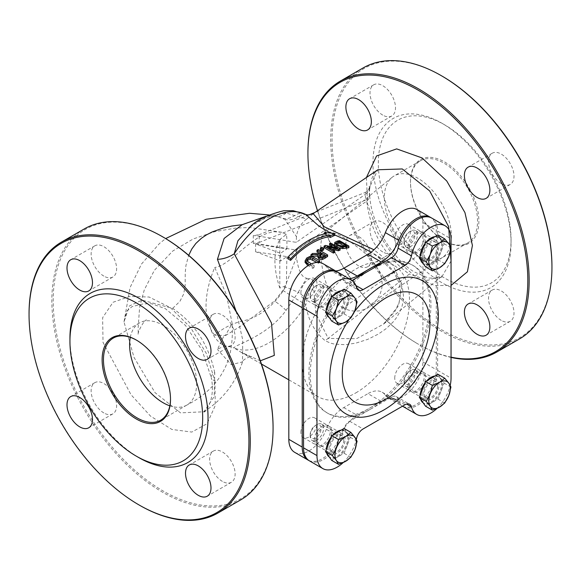 <?xml version="1.0" encoding="UTF-8"?>
<svg xmlns="http://www.w3.org/2000/svg" width="581" height="581" viewBox="0 0 581 581"><rect width="100%" height="100%" fill="white"/><g stroke="black" fill="none" stroke-linecap="round" stroke-linejoin="round"><path stroke-width="0.44" stroke-dasharray="2.9 2.18" d="M343.182 462.57A28.44 16.421 120 0 0 356.327 439.577M437.043 408.385A28.44 16.421 120 0 0 450.188 385.392M422.888 255.088A11.38 6.565 -60 0 1 427.856 243.642A11.38 6.565 -60 0 1 436.622 240.592A11.38 6.565 -60 0 1 436.622 253.73A11.38 6.565 -60 0 1 425.248 260.303A11.38 6.565 -60 0 1 422.888 255.088M422.888 394.426A11.38 6.565 -60 0 1 427.856 382.981A11.38 6.565 -60 0 1 436.622 379.93A11.38 6.565 -60 0 1 436.622 393.068A11.38 6.565 -60 0 1 425.248 399.634A11.38 6.565 -60 0 1 422.888 394.426M329.035 448.612A11.38 6.565 -60 0 1 334.002 437.166A11.38 6.565 -60 0 1 342.768 434.116A11.38 6.565 -60 0 1 342.768 447.254A11.38 6.565 -60 0 1 331.395 453.819A11.38 6.565 -60 0 1 329.035 448.612M329.035 309.274A11.38 6.565 -60 0 1 334.002 297.828A11.38 6.565 -60 0 1 342.768 294.778A11.38 6.565 -60 0 1 342.768 307.915A11.38 6.565 -60 0 1 331.395 314.488A11.38 6.565 -60 0 1 329.035 309.274M352.071 280.5L349.639 281.901A9.478 5.476 -60 0 1 344.896 282.373A9.478 5.476 -60 0 1 343.146 279.846A28.44 16.421 120 0 0 337.895 272.257M309.455 460.864A28.44 16.421 120 0 0 328.969 455.577A28.44 16.421 120 0 0 343.146 430.79A9.478 5.476 -60 0 1 349.639 421.24L391.565 397.034A9.478 5.476 -60 0 1 396.3 396.562A9.478 5.476 -60 0 1 398.05 399.089A28.44 16.421 120 0 0 402.539 406.177A28.44 16.421 120 0 1 401.965 405.901A28.44 16.421 120 0 1 398.769 402.938A28.44 16.421 120 0 0 395.574 399.975A28.44 16.421 120 0 0 381.354 401.384L367.947 393.642A28.44 16.421 -60 0 1 382.167 392.233A28.44 16.421 -60 0 1 385.363 395.196A28.44 16.421 120 0 0 388.558 398.159A28.44 16.421 120 0 0 410.476 390.541A28.44 16.421 120 0 0 422.888 361.919L422.888 222.581A28.44 16.421 120 0 0 416.998 209.559M403.308 406.678A28.44 16.421 120 0 0 425.227 399.053A28.44 16.421 120 0 0 437.638 370.431L437.638 231.093A28.44 16.421 120 0 0 431.748 218.071M343.756 407.601L357.17 415.342A28.44 16.421 120 0 0 339.747 437.014L326.34 429.272A28.44 16.421 -60 0 1 343.756 407.601L367.947 393.642M357.17 415.342L381.354 401.384M402.655 406.257A28.44 16.421 120 0 0 424.319 397.811A28.44 16.421 120 0 0 436.295 369.661L436.295 230.323A28.44 16.421 120 0 0 431.058 217.715M335.665 270.971A28.44 16.421 -60 0 1 329.536 269.671A28.44 16.421 -60 0 1 326.34 266.708L339.747 274.45A28.44 16.421 120 0 0 342.943 277.413A28.44 16.421 120 0 0 349.072 278.713M326.34 266.708A28.44 16.421 120 0 0 323.145 263.745M339.747 274.45A28.44 16.421 120 0 0 337.205 271.901M306.63 278.255L312.854 279.904L307.073 298.54A13.276 1.852 35.7 0 1 298.285 292.221L286.07 310.356C266.875 337.103 233.104 345.114 234.223 348.041A18.962 17.06 125 0 0 217.439 349.421L223.46 336.849L240.476 326.246L274.544 300.98L282.903 290.456L284.908 286.789L296.484 257.332C298.329 270.463 301.713 277.435 306.63 278.255L298.285 292.221A18.962 0.574 22 0 0 284.908 286.789M236.126 311.249L242.742 339.943L242.48 361.912L231.26 364.657L217.439 349.421M369.712 251.377L380.468 258.465L387.454 264.333L395.378 273.302L399.481 280.107L402.466 288.27L403.461 295.918L403.105 301.452L402.037 306.296L400.098 311.423L396.46 317.727L393.199 321.903L386.292 328.541L378.376 334.075L367.657 339.398L355.848 343.131L345.194 344.693L334.496 344.126L330.524 343.117L325.418 340.865C314.553 332.012 308.024 319.928 305.846 304.626A75.842 43.793 -60 0 1 296.477 318.199A75.842 43.793 -60 0 1 269.039 342.761A75.842 43.793 -60 0 1 234.223 348.041L240.607 351.999L260.324 360.823M250.186 226.939L268.226 215.921L286.07 213.024L306.637 219.073L312.854 214.106L307.073 214.861M306.63 219.073C300.682 223.634 297.305 229.517 296.484 236.714L284.908 219.429L278.052 216.691L274.544 216.11L266.083 216.263M282.903 218.303A18.962 15.295 114.9 0 0 294.763 215.457A13.276 10.836 117.1 0 1 305.453 214.324L305.49 214.345M355.848 392.879A75.842 43.793 120 0 0 405.4 326.043A75.842 43.793 120 0 0 393.773 265.27A75.842 43.793 120 0 0 317.93 309.056A75.842 43.793 120 0 0 317.93 396.634A75.842 43.793 120 0 0 355.848 392.879M330.502 232.937L334.663 234.913M307.037 261.145L306.819 262.3L308.279 263.759L314.161 267.158A75.842 43.793 120 0 0 312.919 268.364L308.155 265.619M305.098 262.459L306.732 259.634L310.094 257.964L313.849 258.865L319.71 262.249M319.397 262.503A75.842 43.793 120 0 0 318.461 263.287L317.001 262.445M339.108 247.92L335.215 245.676M334.656 244.463L337.336 242.713A75.842 43.793 -60 0 1 339.5 242.299L348.883 247.717M329.58 245.109A75.842 43.793 -60 0 1 330.742 244.659L340.132 250.084M331.504 249.162L327.147 248.203L334.576 252.488M324.031 247.666A75.842 43.793 -60 0 1 325.425 246.954L337.67 249.786L333.044 247.107M287.922 258.821A75.842 43.793 -60 0 1 326.261 235.16L324.568 234.187L334.605 235.537M316.972 251.871A75.842 43.793 -60 0 1 318.221 251.05L327.604 256.468M317.945 257.39L318.381 254.543M310.951 256.315A75.842 43.793 -60 0 1 312.571 255.037L319.274 255.008A75.842 43.793 -60 0 1 320.705 254.028L319.47 253.316M320.378 249.707A75.842 43.793 -60 0 1 321.881 248.828L323.675 249.866M282.903 290.456A18.962 0.661 -147.6 0 1 294.763 298.017L305.846 304.626M307.073 298.54L305.838 304.626M253.272 243.388L253.272 235.654L259.206 234.68L259.206 242.422L253.272 243.388L256.453 243.512L296.259 250.106L296.484 257.332M296.259 250.106L366.698 201.128C370.417 231.187 384.048 255.103 407.601 272.859L409.402 274L328.192 338.44L356.451 338.708L383.337 324.278L398.472 305.896L402.125 284.625L392.8 264.929L373.968 249.757M312.854 279.904L315.861 313.391L328.192 338.44A9.478 5.476 120 0 0 325.418 340.865M313.174 213.626L312.854 214.106M365.485 192.355L368.536 190.343L369.581 187.961L369.167 186.247L369.429 196.581L368.071 198.549L365.485 200.096L365.485 192.355L314.728 212.566M366.698 201.128L369.066 198.673L369.741 195.979L369.167 193.989M369.175 186.247L369.748 188.781L369.058 190.931M369.748 188.781C370.823 179.006 373.532 172.666 377.882 169.754L366.698 193.386L369.066 190.931M451.045 260.978L442.475 275.779L427.66 280.325L409.402 274M259.206 242.422L365.485 200.096M308.634 214.992L259.206 234.68M366.698 193.386L296.259 242.364L256.453 235.77L253.272 235.654M296.484 236.714L296.259 242.364M451.045 357.148A155.483 89.772 60 0 1 417.87 343.916L417.87 343.916A155.483 89.772 60 0 1 317.466 210.714M358.622 265.88A18.011 10.4 60 0 1 346.85 250.004A18.011 10.4 60 0 1 349.609 235.574A18.011 10.4 60 0 1 367.628 245.974A18.011 10.4 60 0 1 367.628 266.773A18.011 10.4 60 0 1 358.622 265.88M214.752 372.653C208.514 344.475 194.475 323.043 172.644 308.38L141.982 300.116L129.41 305.962L124 321.932L133.979 357.308L155.054 392.654L180.473 412.859L203.88 411.776L214.193 396.583L214.752 372.653A13.276 5.839 170.3 0 0 211.237 377.621L202.152 350.394L185.484 325.447L165.331 308.649L151.59 303.761L143.231 303.878L132.054 306.594L126.731 311.162L123.993 322.012M273.07 427.514A155.483 89.772 60 0 1 163.13 490.989A155.483 89.772 60 0 1 53.183 300.566A155.483 89.772 60 0 1 163.13 237.084M222.378 344.533A18.011 10.4 60 0 1 210.612 328.664A18.011 10.4 60 0 1 213.372 314.227A18.011 10.4 60 0 1 231.391 324.626A18.011 10.4 60 0 1 231.391 345.426A18.011 10.4 60 0 1 222.378 344.533M103.876 276.113A18.011 10.4 60 0 1 92.103 260.244A18.011 10.4 60 0 1 94.863 245.807A18.011 10.4 60 0 1 112.881 256.206A18.011 10.4 60 0 1 112.881 277.006A18.011 10.4 60 0 1 103.876 276.113M103.876 412.96A18.011 10.4 60 0 1 92.103 397.084A18.011 10.4 60 0 1 94.863 382.647A18.011 10.4 60 0 1 112.881 393.046A18.011 10.4 60 0 1 112.881 413.846A18.011 10.4 60 0 1 103.876 412.96M222.378 481.38A18.011 10.4 60 0 1 210.612 465.504A18.011 10.4 60 0 1 213.372 451.067A18.011 10.4 60 0 1 231.391 461.467A18.011 10.4 60 0 1 231.391 482.266A18.011 10.4 60 0 1 222.378 481.38M255.596 251.733L255.596 243.991L280.543 253.287L280.55 261.029L255.596 251.733L286.883 256.62L280.543 261.029M255.596 243.991L286.883 248.879L280.543 253.287M279.817 288.045C273.288 268.088 273.288 251.907 279.817 239.495L279.817 288.045L286.339 285.576L286.883 256.62M286.883 248.879C287.029 241.289 286.847 236.474 286.339 234.426L279.817 239.495M309.564 264.798L312.919 266.73A77.745 44.882 -60 0 1 314.161 265.532L311.365 263.919M314.161 265.532L314.161 267.158M312.919 266.73L312.919 268.364M318.461 262.423L318.461 263.287M334.765 242.408L334.765 243.998M339.5 240.657L339.5 242.299M342.565 246.206L342.565 247.804L345.608 247.513A75.842 43.793 -60 0 1 346.559 247.317L344.468 246.112M346.559 245.69L346.559 247.317M336.414 243.41L336.414 244.347L338.098 246.467L342.565 247.804M336.777 243.926L336.334 244.666L336.334 243.069M330.742 243.09L330.742 244.659M337.67 248.218L337.67 249.786M327.147 246.649L327.147 248.203M325.425 245.407L325.425 246.954M326.261 235.16L326.261 233.526M319.79 256.105L319.441 256.911L319.441 255.35M319.441 255.393L319.441 256.875L320.385 258.117L322.223 258.4L324.038 257.514A75.842 43.793 -60 0 1 325.273 256.664L324.045 255.952L324.038 257.514M325.273 255.11L325.273 256.664M322.223 256.838L322.223 258.4M318.221 249.496L318.221 251.05M320.705 252.474L320.705 254.028M319.274 253.454L319.274 255.008M312.571 253.469L312.571 255.037M321.881 247.281L321.881 248.828M370.598 409.133A85.327 49.262 120 0 0 430.935 304.633A85.327 49.262 120 0 0 413.265 265.575A85.327 49.262 120 0 0 370.598 269.802A85.327 49.262 120 0 0 314.858 344.991A85.327 49.262 120 0 0 327.938 413.36A85.327 49.262 120 0 0 370.598 409.133M409.482 386.685A11.38 6.565 -60 0 1 414.449 375.239A11.38 6.565 -60 0 1 423.215 372.189A11.38 6.565 -60 0 1 423.215 385.326A11.38 6.565 -60 0 1 411.842 391.899A11.38 6.565 -60 0 1 409.482 386.685M409.482 247.353A11.38 6.565 -60 0 1 414.449 235.901A11.38 6.565 -60 0 1 423.215 232.85A11.38 6.565 -60 0 1 423.215 245.988A11.38 6.565 -60 0 1 411.842 252.561A11.38 6.565 -60 0 1 409.482 247.353M315.628 440.87A11.38 6.565 -60 0 1 320.596 429.424A11.38 6.565 -60 0 1 329.362 426.374A11.38 6.565 -60 0 1 329.362 439.512A11.38 6.565 -60 0 1 317.981 446.085A11.38 6.565 -60 0 1 315.628 440.87M315.628 301.539A11.38 6.565 -60 0 1 320.596 290.086A11.38 6.565 -60 0 1 329.362 287.036A11.38 6.565 -60 0 1 329.362 300.174A11.38 6.565 -60 0 1 317.981 306.746A11.38 6.565 -60 0 1 315.628 301.539M381.906 263.273A85.327 49.262 -60 0 1 411.922 264.798A85.327 49.262 -60 0 1 429.591 303.863A85.327 49.262 -60 0 1 369.262 408.363A85.327 49.262 -60 0 1 326.595 412.59A85.327 49.262 -60 0 1 311.394 352.376A85.327 49.262 -60 0 1 356.611 277.878M308.794 460.45A28.44 16.421 120 0 0 339.747 437.014M314.285 300.762A11.38 6.565 -60 0 1 319.252 289.316A11.38 6.565 -60 0 1 328.018 286.266A11.38 6.565 -60 0 1 328.018 299.404A11.38 6.565 -60 0 1 316.645 305.969A11.38 6.565 -60 0 1 314.285 300.762M314.285 440.1A11.38 6.565 -60 0 1 319.252 428.647A11.38 6.565 -60 0 1 328.018 425.604A11.38 6.565 -60 0 1 328.018 438.742A11.38 6.565 -60 0 1 316.645 445.307A11.38 6.565 -60 0 1 314.285 440.1M408.138 385.915A11.38 6.565 -60 0 1 413.106 374.462A11.38 6.565 -60 0 1 421.871 371.419A11.38 6.565 -60 0 1 421.871 384.557A11.38 6.565 -60 0 1 410.498 391.122A11.38 6.565 -60 0 1 408.138 385.915M408.138 246.576A11.38 6.565 -60 0 1 413.106 235.123A11.38 6.565 -60 0 1 421.871 232.08A11.38 6.565 -60 0 1 421.871 245.218A11.38 6.565 -60 0 1 410.498 251.784A11.38 6.565 -60 0 1 408.138 246.576M294.705 452.345A28.44 16.421 120 0 0 326.34 429.272M300.878 432.358A11.38 6.565 -60 0 1 305.846 420.913A11.38 6.565 -60 0 1 314.611 417.862A11.38 6.565 -60 0 1 314.611 431A11.38 6.565 -60 0 1 303.238 437.566A11.38 6.565 -60 0 1 300.878 432.358M394.731 378.173A11.38 6.565 -60 0 1 399.699 366.72A11.38 6.565 -60 0 1 408.465 363.677A11.38 6.565 -60 0 1 408.465 376.815A11.38 6.565 -60 0 1 397.092 383.38A11.38 6.565 -60 0 1 394.731 378.173M300.878 293.02A11.38 6.565 -60 0 1 305.846 281.574A11.38 6.565 -60 0 1 314.611 278.524A11.38 6.565 -60 0 1 314.611 291.662A11.38 6.565 -60 0 1 303.238 298.227A11.38 6.565 -60 0 1 300.878 293.02M394.731 238.835A11.38 6.565 -60 0 1 399.699 227.389A11.38 6.565 -60 0 1 408.465 224.339A11.38 6.565 -60 0 1 408.465 237.476A11.38 6.565 -60 0 1 397.092 244.042A11.38 6.565 -60 0 1 394.731 238.835M427.093 259.496A47.402 27.365 60 0 1 417.87 255.669A47.402 27.365 60 0 1 387.549 215.95A47.402 27.365 60 0 1 392.022 177.394A47.402 27.365 60 0 1 394.172 175.912A47.402 27.365 60 0 1 427.093 185.07A47.402 27.365 60 0 1 451.393 236.314A47.402 27.365 60 0 1 442.562 257.398A47.402 27.365 60 0 1 441.575 258.015A47.402 27.365 60 0 1 427.093 259.496M343.218 307.945C319.891 294.247 316.66 237.651 324.612 232.676C331.867 229.495 346.298 237.157 367.904 255.662C385.98 275.016 386.837 291.887 370.475 306.274C361.672 312.07 352.587 312.629 343.218 307.945L417.87 255.669M214.752 335.201A75.842 43.793 -60 0 1 214.752 267.471L226.488 294.807L232.153 323.602L225.413 335.44L214.752 335.201C223.14 327.916 232.792 323.109 243.708 320.77C253.134 318.664 272.213 310.53 286.339 285.576M286.339 234.426L281.611 232.255L273.745 231.717L266.759 233.402L259.213 236.961C239.75 249.583 226.931 265.677 214.752 267.471M130.282 337.343A47.402 27.365 60 0 1 139.425 322.985A47.402 27.365 60 0 1 142.258 321.7A47.402 27.365 60 0 1 163.13 325.331A47.402 27.365 60 0 1 196.647 383.387A47.402 27.365 60 0 1 186.828 405.088A47.402 27.365 60 0 1 185.818 405.625A47.402 27.365 60 0 1 169.826 405.828M170.502 398.871A47.402 27.365 -120 0 0 170.502 398.486L170.502 399.256M170.502 398.486A47.402 27.365 -120 0 0 136.985 340.43A47.402 27.365 -120 0 0 136.651 340.241M84.245 228.95A156.434 90.316 -120 0 0 60.264 354.301A156.434 90.316 -120 0 0 162.455 492.151A156.434 90.316 -120 0 0 240.672 499.9M139.658 505.31A156.434 90.316 60 0 1 29.05 313.725M138.99 457.705A97.652 56.379 60 0 1 69.945 338.106M478.875 221.216A48.354 27.917 60 0 1 444.69 240.955A48.354 27.917 60 0 1 410.498 181.744A48.354 27.917 60 0 1 444.69 162.005A48.354 27.917 60 0 1 478.875 221.216M477.538 221.216A47.402 27.365 -120 0 0 456.848 173.516A47.402 27.365 -120 0 0 420.317 160.814A47.402 27.365 -120 0 0 410.498 182.514A47.402 27.365 -120 0 0 444.015 240.57A47.402 27.365 -120 0 0 467.72 242.923A47.402 27.365 -120 0 0 477.538 221.216M511.055 239.8A93.861 54.193 -120 0 0 444.69 124.842A93.861 54.193 -120 0 0 378.318 163.159A93.861 54.193 -120 0 0 444.69 278.117A93.861 54.193 -120 0 0 511.055 239.8L511.055 242.894A97.652 56.379 60 0 1 442.003 282.758A97.652 56.379 60 0 1 372.958 163.159A97.652 56.379 60 0 1 442.01 123.295A97.652 56.379 60 0 1 511.055 242.894M307.93 152.716A156.434 90.316 -120 0 0 418.545 344.301L417.87 343.916L418.545 344.301A156.434 90.316 -120 0 0 451.045 357.424M519.552 338.89A156.434 90.316 60 0 1 441.335 331.141A156.434 90.316 60 0 1 339.144 193.291A156.434 90.316 60 0 1 363.125 67.941M442.01 76.075A155.483 89.772 -120 0 0 332.063 139.549A155.483 89.772 -120 0 0 442.01 329.979A155.483 89.772 -120 0 0 551.95 266.505M501.258 320.371A18.011 10.4 60 0 1 489.492 304.495A18.011 10.4 60 0 1 492.252 290.057A18.011 10.4 60 0 1 510.271 300.457A18.011 10.4 60 0 1 510.271 321.257A18.011 10.4 60 0 1 501.258 320.371M382.756 251.951A18.011 10.4 60 0 1 370.983 236.075A18.011 10.4 60 0 1 373.743 221.637A18.011 10.4 60 0 1 391.761 232.037A18.011 10.4 60 0 1 391.761 252.837A18.011 10.4 60 0 1 382.756 251.951M382.756 115.103A18.011 10.4 60 0 1 370.983 99.235A18.011 10.4 60 0 1 373.743 84.797A18.011 10.4 60 0 1 391.761 95.197A18.011 10.4 60 0 1 391.761 115.997A18.011 10.4 60 0 1 382.756 115.103M501.258 183.523A18.011 10.4 60 0 1 489.492 167.655A18.011 10.4 60 0 1 492.252 153.217A18.011 10.4 60 0 1 510.271 163.617A18.011 10.4 60 0 1 510.271 184.417A18.011 10.4 60 0 1 501.258 183.523M404.013 380.555L404.013 380.555A7.735 4.466 120 0 0 409.482 383.714A7.735 4.466 120 0 0 414.95 374.244A7.735 4.466 120 0 0 409.482 371.085A7.735 4.466 120 0 0 404.013 380.555L404.013 381.986A9.478 5.476 -60 0 1 410.716 370.373A9.478 5.476 -60 0 1 415.459 369.901A9.478 5.476 -60 0 1 417.419 374.244A9.478 5.476 -60 0 1 413.28 383.78A9.478 5.476 -60 0 1 405.974 386.321A9.478 5.476 -60 0 1 404.013 381.986A9.478 5.476 -60 0 1 404.013 381.978M437.638 385.915A9.478 5.476 -60 0 1 433.499 395.458A9.478 5.476 -60 0 1 426.193 397.992A9.478 5.476 -60 0 1 426.193 387.048A9.478 5.476 -60 0 1 435.677 381.572A9.478 5.476 -60 0 1 437.638 385.915M437.929 374.287L441.03 378.696A15.171 8.759 -60 0 1 442.468 384.056A15.171 8.759 -60 0 1 441.03 391.078A15.171 8.759 -60 0 1 431.741 402.633A15.171 8.759 -60 0 1 424.152 403.388A15.171 8.759 -60 0 1 422.452 401.805A15.171 8.759 -60 0 1 422.452 389.415A15.171 8.759 -60 0 1 431.741 377.861A15.171 8.759 -60 0 1 439.323 377.113A15.171 8.759 -60 0 1 441.03 378.696L444.124 383.097L437.929 399.06L425.546 406.206M437.929 399.06L444.748 402.996M444.124 383.097L450.943 387.033M435.009 375.972A15.171 8.759 -60 0 1 438.517 376.648A15.171 8.759 -60 0 1 441.662 383.591A15.171 8.759 -60 0 1 435.038 398.856A15.171 8.759 -60 0 1 423.353 402.923A15.171 8.759 -60 0 1 423.15 402.8M420.651 399.249A15.171 8.759 -60 0 1 420.23 395.131M424.965 382.944A15.171 8.759 -60 0 1 426.861 380.678M310.16 295.402A7.735 4.466 120 0 0 310.16 295.409A7.735 4.466 120 0 0 315.628 298.561A7.735 4.466 120 0 0 321.097 289.091A7.735 4.466 120 0 0 315.628 285.932A7.735 4.466 120 0 0 310.16 295.402L310.16 296.833A9.478 5.476 -60 0 1 316.863 285.22A9.478 5.476 -60 0 1 321.605 284.748A9.478 5.476 -60 0 1 323.566 289.091A9.478 5.476 -60 0 1 319.427 298.627A9.478 5.476 -60 0 1 312.12 301.169A9.478 5.476 -60 0 1 310.16 296.833L310.16 296.833M343.785 300.762A9.478 5.476 -60 0 1 339.645 310.305A9.478 5.476 -60 0 1 332.339 312.839A9.478 5.476 -60 0 1 332.339 301.895A9.478 5.476 -60 0 1 341.824 296.419A9.478 5.476 -60 0 1 343.785 300.762M344.075 289.135L347.177 293.543A15.171 8.759 -60 0 1 348.615 298.903A15.171 8.759 -60 0 1 347.177 305.926A15.171 8.759 -60 0 1 337.888 317.48A15.171 8.759 -60 0 1 330.298 318.235A15.171 8.759 -60 0 1 328.599 316.652A15.171 8.759 -60 0 1 328.599 304.27A15.171 8.759 -60 0 1 337.888 292.715A15.171 8.759 -60 0 1 345.47 291.96A15.171 8.759 -60 0 1 347.177 293.543L350.27 297.944L344.075 313.907L331.693 321.061M344.075 313.907L350.895 317.843M350.27 297.944L357.09 301.88M341.156 290.82A15.171 8.759 -60 0 1 344.664 291.495A15.171 8.759 -60 0 1 347.808 298.438A15.171 8.759 -60 0 1 341.185 313.704A15.171 8.759 -60 0 1 329.5 317.771A15.171 8.759 -60 0 1 329.296 317.647M326.798 314.096A15.171 8.759 -60 0 1 326.377 309.985M331.105 297.792A15.171 8.759 -60 0 1 333.007 295.526M310.16 434.741L310.16 434.741A7.735 4.466 120 0 0 315.628 437.9A7.735 4.466 120 0 0 321.097 428.429A7.735 4.466 120 0 0 315.628 425.27A7.735 4.466 120 0 0 310.16 434.741L310.16 436.171A9.478 5.476 -60 0 1 310.16 436.164A9.478 5.476 -60 0 1 316.863 424.558A9.478 5.476 -60 0 1 321.605 424.086A9.478 5.476 -60 0 1 323.566 428.429A9.478 5.476 -60 0 1 319.427 437.965A9.478 5.476 -60 0 1 312.12 440.507A9.478 5.476 -60 0 1 310.16 436.171M343.785 440.1A9.478 5.476 -60 0 1 339.645 449.643A9.478 5.476 -60 0 1 332.339 452.178A9.478 5.476 -60 0 1 332.339 441.233A9.478 5.476 -60 0 1 341.824 435.757A9.478 5.476 -60 0 1 343.785 440.1M344.075 428.473L347.177 432.881A15.171 8.759 -60 0 1 348.615 438.241A15.171 8.759 -60 0 1 347.177 445.264A15.171 8.759 -60 0 1 337.888 456.819A15.171 8.759 -60 0 1 330.298 457.574A15.171 8.759 -60 0 1 328.599 455.991A15.171 8.759 -60 0 1 328.599 443.608A15.171 8.759 -60 0 1 337.888 432.046A15.171 8.759 -60 0 1 345.47 431.298A15.171 8.759 -60 0 1 347.177 432.881L350.27 437.282L344.075 453.245L331.693 460.399M344.075 453.245L350.895 457.182M350.27 437.282L357.09 441.219M341.156 430.158A15.171 8.759 -60 0 1 344.664 430.833A15.171 8.759 -60 0 1 347.808 437.776A15.171 8.759 -60 0 1 341.185 453.042A15.171 8.759 -60 0 1 329.5 457.109A15.171 8.759 -60 0 1 329.296 456.986M326.798 453.434A15.171 8.759 -60 0 1 326.377 449.324M331.105 437.13A15.171 8.759 -60 0 1 333.007 434.864M404.013 241.217L404.013 241.217A7.735 4.466 120 0 0 409.482 244.376A7.735 4.466 120 0 0 414.95 234.906A7.735 4.466 120 0 0 409.482 231.746A7.735 4.466 120 0 0 404.013 241.217L404.013 242.647A9.478 5.476 -60 0 1 410.716 231.035A9.478 5.476 -60 0 1 415.459 230.563A9.478 5.476 -60 0 1 417.419 234.906A9.478 5.476 -60 0 1 413.28 244.441A9.478 5.476 -60 0 1 405.974 246.983A9.478 5.476 -60 0 1 404.013 242.647L404.013 242.647M437.638 246.576A9.478 5.476 -60 0 1 433.499 256.119A9.478 5.476 -60 0 1 426.193 258.654A9.478 5.476 -60 0 1 426.193 247.709A9.478 5.476 -60 0 1 435.677 242.233A9.478 5.476 -60 0 1 437.638 246.576M437.929 234.949L441.03 239.357A15.171 8.759 -60 0 1 442.468 244.717A15.171 8.759 -60 0 1 441.03 251.74A15.171 8.759 -60 0 1 431.741 263.295A15.171 8.759 -60 0 1 424.152 264.05A15.171 8.759 -60 0 1 422.452 262.467A15.171 8.759 -60 0 1 422.452 250.084A15.171 8.759 -60 0 1 431.741 238.522A15.171 8.759 -60 0 1 439.323 237.774A15.171 8.759 -60 0 1 441.03 239.357L444.124 243.759L437.929 259.722L425.546 266.875M437.929 259.722L444.748 263.658M444.124 243.759L450.943 247.695M435.009 236.634A15.171 8.759 -60 0 1 438.517 237.309A15.171 8.759 -60 0 1 441.662 244.252A15.171 8.759 -60 0 1 435.038 259.518A15.171 8.759 -60 0 1 423.353 263.585A15.171 8.759 -60 0 1 423.15 263.462M420.651 259.91A15.171 8.759 -60 0 1 420.23 255.8M424.965 243.606A15.171 8.759 -60 0 1 426.861 241.34M354.374 311.808A76.765 44.316 120 0 0 348.847 319.761M355.87 285.496L349.639 281.901M404.972 404.775L391.565 397.034M398.05 399.089L406.649 404.049M437.638 370.431L451.045 378.173M356.552 438.532L343.146 430.79M349.639 421.24L363.045 428.981M343.146 279.846L356.552 287.588M385.363 395.196L398.769 402.938M422.888 361.919L436.295 369.661M286.07 310.356A18.962 3.914 -140.9 0 0 274.544 300.98M286.07 213.024A18.962 14.874 95.4 0 1 276.28 216.408A18.962 14.874 95.4 0 1 274.544 216.11M306.674 214.759A13.276 10.676 103.3 0 0 298.285 216.96A18.962 16.755 126.8 0 1 284.908 219.429M366.415 177.525L367.584 203.946L377.795 232.778L395.247 258.944L416.875 277.871L434.871 285.576L451.045 285.424M214.934 380.795L215.231 405.618L207.083 423.702L191.795 432.068L171.874 429.439L150.544 416.134L131.023 394.724L103.026 342.398L102.626 317.669L113.055 302.265L129.781 296.455L149.121 297.022L170.422 307.661L190.553 327.488L206.24 353.263L214.934 380.795A13.276 5.839 170.3 0 1 211.237 377.621C216.088 400.171 204.149 414.173 203.924 411.747M172.644 308.38L179.892 301.379L183.727 293.906L185.15 285.489L185.23 272.598L185.964 265.357L188.702 255.335M306.819 260.68L306.819 262.3M308.279 262.133L308.279 263.759M306.732 258.029L306.732 259.634M313.849 257.281L313.849 258.865M310.094 256.374L310.094 257.964M337.336 241.093L337.336 242.713M345.608 245.894L345.608 247.513M338.098 244.877L338.098 246.467M333.872 233.373L333.872 235.102M320.385 256.555L320.385 258.117M437.638 231.093L451.045 238.835M422.888 222.581L436.295 230.323M396.3 396.562L409.714 404.303M344.896 282.373L358.303 290.115M382.167 392.233L395.574 399.975M388.558 398.159L401.965 405.901M329.536 269.671L342.943 277.413M203.873 411.769C222.879 399.575 235.748 382.959 242.48 361.927L242.437 362.057C242.451 358.869 254.275 355.049 251.471 356.676C250.244 356.64 246.62 355.078 240.607 351.992M249.242 227.745C255.103 220.903 273.876 214.665 276.28 216.408L278.052 216.691M393.773 265.27L371.114 252.183M317.93 396.634L288.815 379.829M261.465 364.033L240.607 351.999M369.698 251.37L376.611 255.742L393.816 272.22L399.169 282.932L400.687 292.294L399.147 302.447L394.644 311.859L383.337 324.278L442.482 275.764M369.581 187.961L369.581 195.485M369.741 195.979C371.382 226.183 395.174 261.406 414.522 272.039L428.531 278.074C439.047 278.059 443.695 277.297 442.475 275.779M123.985 321.932L130.1 287.464L141.51 264.028L159.361 243.621L165.65 238.573M268.938 214.919L278.081 216.698M306.775 260.375L306.775 261.995M411.842 252.561L425.248 260.303M423.215 232.85L436.622 240.592M411.842 391.899L425.248 399.634M423.215 372.189L436.622 379.93M317.981 446.085L331.395 453.819M329.362 426.374L342.768 434.116M317.981 306.746L331.395 314.488M329.362 287.036L342.768 294.778M326.595 412.59L327.938 413.36M411.922 264.798L413.265 265.575M303.238 437.566L316.645 445.307M314.611 417.862L328.018 425.604M397.092 383.38L410.498 391.122M408.465 363.677L421.871 371.419M303.238 298.227L316.645 305.969M314.611 278.524L328.018 286.266M397.092 244.042L410.498 251.784M408.465 224.339L421.871 232.08M442.562 257.398L370.475 306.274M392.022 177.401L324.619 232.676M281.611 232.255L249.554 227.483L235.595 228.086L215.035 231.601L193.226 238.944L172.746 251.021L154.357 270.339L144.306 289.796L139.614 307.276L138.125 328.069L138.263 334.569C136.956 333.574 143.805 320.029 146.543 319.913L142.258 321.707M185.818 405.625C209.952 393.388 224.724 375.907 230.141 353.197C234.005 334.431 231.514 321.496 232.153 323.61M136.985 340.43L136.31 340.045M139.425 322.985L113.28 338.077M186.828 405.088L160.683 420.186M213.372 451.067L189.239 465.003M231.391 482.266L207.257 496.203M94.863 382.647L70.729 396.583M112.881 413.846L88.748 427.783M94.863 245.807L70.729 259.743M112.881 277.006L88.748 290.943M213.372 314.227L189.239 328.163M231.391 345.426L207.257 359.363M444.015 240.57L444.69 240.955M410.498 182.514L410.498 181.744M420.317 160.814L394.172 175.912M467.72 242.923L441.575 258.015M444.69 124.842L442.01 123.295M492.252 290.057L468.119 303.994M510.271 321.257L486.137 335.193M373.743 221.637L349.609 235.574M391.761 252.837L367.628 266.773M373.743 84.797L349.609 98.734M391.761 115.997L367.628 129.933M492.252 153.217L468.119 167.154M510.271 184.417L486.137 198.353M409.482 371.085L410.716 370.373M435.677 381.572L415.459 369.901M426.193 397.992L405.974 386.321M439.323 377.113L438.517 376.648M424.152 403.388L423.353 402.923M315.628 285.932L316.863 285.22M341.824 296.419L321.605 284.748M332.339 312.839L312.12 301.169M345.47 291.96L344.664 291.495M330.298 318.235L329.5 317.771M315.628 425.27L316.863 424.558M341.824 435.757L321.605 424.086M332.339 452.178L312.12 440.507M345.47 431.298L344.664 430.833M330.298 457.574L329.5 457.109M409.482 231.746L410.716 231.035M435.677 242.233L415.459 230.563M426.193 258.654L405.974 246.983M439.323 237.774L438.517 237.309M424.152 264.05L423.353 263.585"/><path stroke-width="0.87" d="M450.188 385.392A28.44 16.421 120 0 0 451.045 378.173L451.045 238.835A28.44 16.421 120 0 0 445.155 225.813A28.44 16.421 120 0 0 425.641 231.1A28.44 16.421 120 0 0 411.464 255.887L398.05 248.145A9.478 5.476 -60 0 1 391.565 257.695L352.071 280.5M391.565 257.695L404.972 265.437A9.478 5.476 120 0 0 411.464 255.887M404.972 265.437L363.045 289.643L355.87 285.496M351.302 279.998A28.44 16.421 120 0 0 329.383 287.624A28.44 16.421 120 0 0 316.972 316.246L316.972 455.584A28.44 16.421 120 0 0 322.862 468.598L309.455 460.864A28.44 16.421 120 0 1 303.558 447.842L303.558 308.504A28.44 16.421 120 0 1 315.977 279.882A28.44 16.421 120 0 1 337.895 272.257L351.302 279.998A28.44 16.421 120 0 1 356.552 287.588A9.478 5.476 120 0 0 358.303 290.115A9.478 5.476 120 0 0 363.045 289.643M322.862 468.598A28.44 16.421 120 0 0 343.182 462.57M356.327 439.577A28.44 16.421 120 0 0 356.552 438.532A9.478 5.476 120 0 1 363.045 428.981L404.972 404.775A9.478 5.476 120 0 1 409.714 404.303A9.478 5.476 120 0 1 411.464 406.831A28.44 16.421 120 0 0 416.715 414.413A28.44 16.421 120 0 0 437.043 408.385M402.655 406.257A28.44 16.421 120 0 1 402.51 406.192A28.44 16.421 120 0 0 403.308 406.678L416.715 414.413M367.947 254.304L381.354 262.046A28.44 16.421 120 0 0 398.769 240.374L385.363 232.632A28.44 16.421 -60 0 1 367.947 254.304L343.756 268.262A28.44 16.421 -60 0 1 335.665 270.971M381.354 262.046L357.17 276.004L343.756 268.262M349.072 278.713A28.44 16.421 120 0 0 357.17 276.004M337.205 271.901A28.44 16.421 120 0 0 336.552 271.487L323.145 263.745A28.44 16.421 120 0 0 301.227 271.363A28.44 16.421 120 0 0 288.815 299.985L288.815 439.323A28.44 16.421 120 0 0 294.705 452.345L308.112 460.087A28.44 16.421 120 0 0 308.794 460.45M336.552 271.487A28.44 16.421 120 0 0 314.633 279.105A28.44 16.421 120 0 0 302.222 307.727L302.222 447.065A28.44 16.421 120 0 0 308.112 460.087M260.324 360.823L274.312 355.39L271.48 323.036L234.223 253.817A18.962 10.167 -25.1 0 1 217.439 259.286L236.126 311.249M306.674 214.759A13.276 10.676 103.3 0 1 306.71 214.767L305.453 214.331A13.276 10.836 117.1 0 1 305.453 214.331A13.276 10.836 117.1 0 1 305.838 214.542A75.842 43.793 -60 0 0 296.477 211.782A75.842 43.793 -60 0 0 234.223 253.817L237.919 240.774L250.186 226.939M266.083 216.263L242.183 224.687L224.121 238.435L217.439 259.286M330.502 232.937L324.271 229.553L318.141 225.37L305.838 214.542L307.073 214.861A13.276 10.676 103.3 0 0 306.71 214.767L308.235 214.992M334.663 234.913L357.845 245.16L369.712 251.377M317.001 262.445L310.305 259.155L307.799 260.244L307.037 261.145M308.155 265.619L305.098 262.525L305.098 260.833L307.058 263.346L309.564 264.798M311.365 263.919L306.819 260.68L307.799 258.639L310.305 257.565L312.607 258.32L318.461 261.697A77.745 44.882 -60 0 1 319.71 260.666L319.71 262.249A75.842 43.793 120 0 0 319.397 262.503M335.215 245.676L334.656 244.463L334.765 242.408L336.784 245.305L342.637 246.969L346.748 246.504A77.745 44.882 -60 0 1 348.883 246.075L348.883 247.717A75.842 43.793 120 0 0 346.748 248.123L342.637 248.559L339.108 247.92M340.132 248.508L330.742 243.09A77.745 44.882 120 0 0 329.58 243.548L337.67 248.218L325.425 245.407A77.745 44.882 120 0 0 324.031 246.112L333.414 251.529A77.745 44.882 -60 0 1 334.576 250.941L327.147 246.649L338.36 249.213A77.745 44.882 -60 0 1 340.132 248.508L340.132 250.084A75.842 43.793 120 0 0 338.36 250.774L331.504 249.162M334.576 250.941L334.576 252.488A75.842 43.793 120 0 0 333.414 253.084L324.031 247.666L324.031 246.112M333.044 247.107L329.58 245.109L329.58 243.548M334.605 235.399L330.284 237.484L328.94 236.707A75.842 43.793 120 0 0 290.602 260.368L287.922 258.821L287.922 257.143L290.602 258.69L290.602 260.368M327.604 254.914L327.604 256.468A75.842 43.793 120 0 0 325.186 258.095L322.302 259.54L319.187 259.162L317.945 257.39L317.945 255.822L319.187 257.594L322.302 257.971L325.186 256.533A77.745 44.882 -60 0 1 327.604 254.914L318.221 249.496A77.745 44.882 120 0 0 316.972 250.317L320.705 252.474A77.745 44.882 120 0 0 319.274 253.454L312.571 253.469A77.745 44.882 120 0 0 310.951 254.739L318.381 254.543L317.945 255.822M317.945 256.112L310.951 256.315L310.951 254.739M319.47 253.316L316.972 251.871L316.972 250.317M322.172 249.191A77.745 44.882 -60 0 1 323.675 248.319L323.675 249.866A75.842 43.793 120 0 0 322.172 250.745L320.378 249.707L320.378 248.16L322.172 249.191L322.172 250.745M373.968 249.757L324.198 226.713L313.174 213.626L377.861 169.761L402.284 168.955L429.7 190.96L448.648 226.641L451.045 260.978M314.728 212.566L308.634 214.992M317.466 210.714A155.483 89.772 60 0 1 307.93 153.486A155.483 89.772 60 0 1 406.656 84.201A155.483 89.772 60 0 1 525.529 253.352A155.483 89.772 60 0 1 451.045 357.148M477.124 197.46A18.011 10.4 60 0 1 465.359 181.584A18.011 10.4 60 0 1 468.119 167.154A18.011 10.4 60 0 1 486.137 177.554A18.011 10.4 60 0 1 486.137 198.353A18.011 10.4 60 0 1 477.124 197.46M358.622 129.04A18.011 10.4 60 0 1 346.85 113.164A18.011 10.4 60 0 1 349.609 98.734A18.011 10.4 60 0 1 367.628 109.134A18.011 10.4 60 0 1 367.628 129.933A18.011 10.4 60 0 1 358.622 129.04M477.124 334.3A18.011 10.4 60 0 1 465.359 318.424A18.011 10.4 60 0 1 468.119 303.994A18.011 10.4 60 0 1 486.137 314.394A18.011 10.4 60 0 1 486.137 335.193A18.011 10.4 60 0 1 477.124 334.3M162.455 236.699L163.13 237.084A155.483 89.772 60 0 1 273.07 427.514L273.07 428.284A156.434 90.316 -120 0 0 162.455 236.699A156.434 90.316 -120 0 0 84.245 228.95L61.448 242.11A156.434 90.316 60 0 1 139.665 249.859A156.434 90.316 60 0 1 241.856 387.709A156.434 90.316 60 0 1 217.875 513.059A156.434 90.316 60 0 1 139.665 505.31L139.665 505.31A156.434 90.316 60 0 1 139.658 505.31L138.99 504.925A155.483 89.772 -120 0 0 248.937 441.444A155.483 89.772 -120 0 0 138.99 251.021A155.483 89.772 -120 0 0 29.05 314.495A155.483 89.772 -120 0 0 138.99 504.925L139.665 505.31M319.71 260.666L313.849 257.281L310.094 256.374L306.732 258.029L305.098 260.833M305.098 260.963L305.098 262.459M318.461 261.697L318.461 262.423M348.883 246.075L339.5 240.657A77.745 44.882 120 0 0 337.336 241.093L334.765 242.408M336.334 243.069L338.382 241.725A77.745 44.882 -60 0 1 339.333 241.514L346.559 245.69A77.745 44.882 120 0 0 345.608 245.894L342.565 246.206L338.098 244.877L336.414 242.749L336.414 243.41M339.333 241.514L339.333 243.148A75.842 43.793 120 0 0 338.382 243.345L336.414 244.347M344.468 246.112L339.333 243.148M338.36 249.213L338.36 250.774M333.414 251.529L333.414 253.084M290.602 258.69A77.745 44.882 -60 0 1 328.94 235.073L330.284 235.85L334.605 233.809L333.872 233.373L324.568 232.545L324.568 233.882M334.605 235.537L334.605 233.809L334.663 235.479M324.568 232.545L326.261 233.526A77.745 44.882 120 0 0 287.922 257.143M328.94 235.073L328.94 236.707M330.284 235.85L330.284 237.484M324.038 255.96L322.223 256.838L320.385 256.555L319.441 255.313L320.654 253.824A77.745 44.882 -60 0 1 321.743 253.076L325.273 255.11A77.745 44.882 120 0 0 324.038 255.96L321.743 254.631A75.842 43.793 120 0 0 320.654 255.379L319.79 256.105M321.743 253.076L321.743 254.631M323.675 248.319L321.881 247.281A77.745 44.882 120 0 0 320.378 248.16M445.155 225.813L431.748 218.071A28.44 16.421 120 0 0 412.234 223.358A28.44 16.421 120 0 0 398.05 248.145M356.611 277.878A85.327 49.262 -60 0 1 369.262 269.025A85.327 49.262 -60 0 1 381.906 263.273M431.058 217.715A28.44 16.421 120 0 0 430.405 217.301A28.44 16.421 120 0 0 398.769 240.374M430.405 217.301L416.998 209.559A28.44 16.421 120 0 0 385.363 232.632M169.826 405.828A47.402 27.365 60 0 1 163.13 402.742A47.402 27.365 60 0 1 130.282 337.343M170.502 399.256A48.354 27.917 60 0 1 136.31 418.995A48.354 27.917 60 0 1 102.125 359.777A48.354 27.917 60 0 1 136.31 340.045A48.354 27.917 60 0 1 170.502 399.256M136.651 340.241A47.402 27.365 -120 0 0 113.28 338.077A47.402 27.365 -120 0 0 113.28 392.814A47.402 27.365 -120 0 0 160.683 420.186A47.402 27.365 -120 0 0 170.502 398.871M202.682 417.841A93.861 54.193 -120 0 0 136.31 302.883A93.861 54.193 -120 0 0 69.945 341.2A93.861 54.193 -120 0 0 136.31 456.158A93.861 54.193 -120 0 0 202.682 417.841M217.875 513.059L240.672 499.9A156.434 90.316 -120 0 0 273.07 428.284M29.05 314.495L29.05 313.725A156.434 90.316 60 0 1 61.448 242.11M69.945 341.2L69.945 338.106A97.652 56.379 60 0 1 138.99 298.242A97.652 56.379 60 0 1 208.042 417.841A97.652 56.379 60 0 1 138.99 457.705L136.31 456.158M198.244 495.31A18.011 10.4 60 0 1 186.479 479.434A18.011 10.4 60 0 1 189.239 465.003A18.011 10.4 60 0 1 207.257 475.403A18.011 10.4 60 0 1 207.257 496.203A18.011 10.4 60 0 1 198.244 495.31M79.742 426.89A18.011 10.4 60 0 1 67.97 411.014A18.011 10.4 60 0 1 70.729 396.583A18.011 10.4 60 0 1 88.748 406.983A18.011 10.4 60 0 1 88.748 427.783A18.011 10.4 60 0 1 79.742 426.89M79.742 290.05A18.011 10.4 60 0 1 67.97 274.174A18.011 10.4 60 0 1 70.729 259.743A18.011 10.4 60 0 1 88.748 270.143A18.011 10.4 60 0 1 88.748 290.943A18.011 10.4 60 0 1 79.742 290.05M198.244 358.47A18.011 10.4 60 0 1 186.479 342.594A18.011 10.4 60 0 1 189.239 328.163A18.011 10.4 60 0 1 207.257 338.563A18.011 10.4 60 0 1 207.257 359.363A18.011 10.4 60 0 1 198.244 358.47M451.045 357.424A156.434 90.316 -120 0 0 496.755 352.05A156.434 90.316 -120 0 0 520.736 226.699A156.434 90.316 -120 0 0 418.545 88.849A156.434 90.316 -120 0 0 340.328 81.1A156.434 90.316 -120 0 0 307.93 152.716L307.93 153.486M340.328 81.1L363.125 67.941A156.434 90.316 60 0 1 441.335 75.69L441.335 75.69A156.434 90.316 60 0 1 551.95 267.275A156.434 90.316 60 0 1 519.552 338.89L496.755 352.05M551.95 267.275L551.95 266.505A155.483 89.772 -120 0 0 442.01 76.075L441.335 75.69M430.223 393.911L432.366 385.377L439.512 382.356A15.171 8.759 120 0 0 430.223 393.911A15.171 8.759 120 0 0 430.223 406.293L426.171 401.333L430.223 393.911M444.748 378.224L448.808 383.184A15.171 8.759 120 0 0 439.512 382.356L444.748 378.224L437.929 374.287L425.546 381.441L432.366 385.377M450.943 387.033L448.808 395.567A15.171 8.759 120 0 0 448.808 383.184L450.943 387.033M439.512 407.121L432.366 410.142L430.223 406.293A15.171 8.759 120 0 0 439.512 407.121A15.171 8.759 120 0 0 448.808 395.567L444.748 402.996L439.512 407.121M426.171 401.333L419.351 397.397L425.546 406.206L432.366 410.142M419.351 397.397L425.546 381.441M423.15 402.8A15.171 8.759 -60 0 1 420.651 399.249M420.23 395.131A15.171 8.759 -60 0 1 424.965 382.944M426.861 380.678A15.171 8.759 -60 0 1 435.009 375.972M336.37 308.758L338.512 300.224L345.659 297.203A15.171 8.759 120 0 0 336.37 308.758A15.171 8.759 120 0 0 336.37 321.14L332.317 316.187L336.37 308.758M350.895 293.071L354.947 298.031A15.171 8.759 120 0 0 345.659 297.203L350.895 293.071L344.075 289.135L331.693 296.288L338.512 300.224M357.09 301.88L354.947 310.414A15.171 8.759 120 0 0 354.947 298.031L357.09 301.88M345.659 321.976L338.512 324.997L336.37 321.14A15.171 8.759 120 0 0 345.659 321.976A15.171 8.759 120 0 0 354.947 310.414L350.895 317.843L345.659 321.976M332.317 316.187L325.498 312.251L331.693 321.061L338.512 324.997M325.498 312.251L331.693 296.288M329.296 317.647A15.171 8.759 -60 0 1 326.798 314.096M326.377 309.985A15.171 8.759 -60 0 1 331.105 297.792M333.007 295.526A15.171 8.759 -60 0 1 341.156 290.82M336.37 448.096L338.512 439.563L345.659 436.542A15.171 8.759 120 0 0 336.37 448.096A15.171 8.759 120 0 0 336.37 460.479L332.317 455.519L336.37 448.096M350.895 432.409L354.947 437.37A15.171 8.759 120 0 0 345.659 436.542L350.895 432.409L344.075 428.473L331.693 435.627L338.512 439.563M357.09 441.219L354.947 449.752A15.171 8.759 120 0 0 354.947 437.37L357.09 441.219M345.659 461.307L338.512 464.335L336.37 460.479A15.171 8.759 120 0 0 345.659 461.307A15.171 8.759 120 0 0 354.947 449.752L350.895 457.182L345.659 461.307M332.317 455.519L325.498 451.582L331.693 460.399L338.512 464.335M325.498 451.582L331.693 435.627M329.296 456.986A15.171 8.759 -60 0 1 326.798 453.434M326.377 449.324A15.171 8.759 -60 0 1 331.105 437.13M333.007 434.864A15.171 8.759 -60 0 1 341.156 430.158M430.223 254.572L432.366 246.039L439.512 243.018A15.171 8.759 120 0 0 430.223 254.572A15.171 8.759 120 0 0 430.223 266.955L426.171 261.995L430.223 254.572M444.748 238.885L448.808 243.846A15.171 8.759 120 0 0 439.512 243.018L444.748 238.885L437.929 234.949L425.546 242.103L432.366 246.039M450.943 247.695L448.808 256.228A15.171 8.759 120 0 0 448.808 243.846L450.943 247.695M439.512 267.783L432.366 270.811L430.223 266.955A15.171 8.759 120 0 0 439.512 267.783A15.171 8.759 120 0 0 448.808 256.228L444.748 263.658L439.512 267.783M426.171 261.995L419.351 258.058L425.546 266.875L432.366 270.811M419.351 258.058L425.546 242.103M423.15 263.462A15.171 8.759 -60 0 1 420.651 259.91M420.23 255.8A15.171 8.759 -60 0 1 424.965 243.606M426.861 241.34A15.171 8.759 -60 0 1 435.009 236.634M348.847 319.761A76.765 44.316 120 0 0 354.381 416.831A76.765 44.316 120 0 0 436.04 335.012A76.765 44.316 120 0 0 384.005 284.53A76.765 44.316 120 0 0 354.374 311.808M386.118 297.784A62.022 35.811 -60 0 1 424.094 351.817A62.022 35.811 -60 0 1 348.135 395.676A62.022 35.811 -60 0 1 386.118 297.784M406.649 404.049L411.464 406.831M303.558 308.504L316.972 316.246M288.815 299.985L302.222 307.727M451.045 285.424L467.393 271.785L472.426 245.451L464.945 212.595L446.724 180.945L422.046 157.923L396.678 148.889L376.568 155.962L366.415 177.525M188.702 255.335L191.766 249.053L195.841 243.468L201.36 238.312L206.458 234.884L212.29 231.899L223.235 228.021L231.906 226.024L242.175 224.687M307.799 258.639L307.799 260.244M307.058 263.346L307.058 264.987M310.305 257.565L310.305 259.155M312.607 258.32L312.607 259.91M336.784 245.305L336.784 246.576M342.637 246.969L342.637 248.559M346.748 246.504L346.748 248.123M338.382 241.725L338.382 243.345M320.654 253.824L320.654 255.379M325.186 256.533L325.186 258.095M322.302 257.971L322.302 259.54M319.187 257.594L319.187 259.162M303.558 447.842L316.972 455.584M288.815 439.323L302.222 447.065M249.242 227.745L249.786 227.28M249.162 227.825C255.691 220.497 267.209 214.803 283.717 210.75L293.129 210.671L305.453 214.324M371.114 252.183L369.305 251.137M288.815 379.829L261.465 364.033M308.271 214.985L313.174 213.626M165.65 238.573L206.081 219.284L249.59 213.278L268.938 214.919"/></g></svg>
